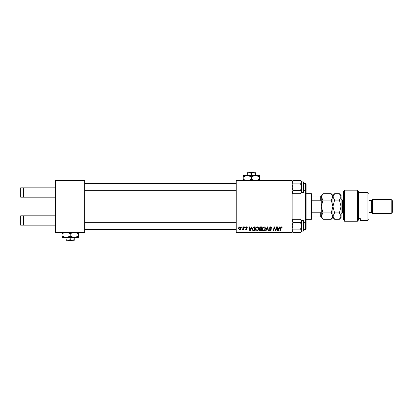 <?xml version="1.0" encoding="UTF-8"?>
<svg xmlns="http://www.w3.org/2000/svg" width="413" height="413" viewBox="0 0 413 413"><rect width="100%" height="100%" fill="white"/><g stroke="black" fill="none" stroke-linecap="round" stroke-linejoin="round"><path stroke-width="0.62" d="M55.605 180.863L55.605 180.285L84.737 180.285L84.737 180.863L55.605 180.863L55.605 232.137L84.737 232.137L84.737 232.715L55.605 232.715L55.605 232.137M292.141 232.715L236.21 232.715L236.21 232.137L292.141 232.137L292.141 232.715M292.141 180.863L236.21 180.863L236.21 180.285L292.141 180.285L292.141 232.137M243.407 226.892L243.835 226.892L243.334 229.855L242.906 229.855L243.014 229.246L242.039 229.804L243.19 228.079L243.407 226.892M244.635 226.892L245.059 226.892L244.971 227.475L244.537 227.475L244.635 226.892M254.072 226.892L255.28 226.892L254.589 230.97L253.055 230.919L252.157 229.298L253.417 226.99L254.072 226.892M257.268 226.84C258.208 227.011 258.677 227.599 258.667 228.601L258.11 230.408L256.901 231.022C255.931 230.846 255.461 230.242 255.492 229.205C255.482 227.909 256.075 227.119 257.268 226.84M264.046 226.84C264.986 227.011 265.456 227.599 265.451 228.601L264.888 230.408L263.68 231.022C262.714 230.846 262.245 230.242 262.27 229.205C262.265 227.909 262.854 227.119 264.046 226.84M270.592 226.84C271.449 226.882 271.873 227.346 271.857 228.219L271.434 228.27L271.326 227.666L270.567 227.315L269.741 227.997L271.434 229.938L270.293 231.022L269.1 229.84L269.529 229.711L270.308 230.547L271.011 229.964L269.317 228.038L270.592 226.84M282.187 227.739L281.723 228.162L281.325 227.315L280.768 228.084L280.277 230.97L279.849 230.97L280.355 227.981L281.351 226.84L282.187 227.739M236.21 180.863L236.21 232.137M279.611 226.892L280.071 226.892L278.176 230.97L277.655 230.97L277.097 226.892L277.526 226.892L277.66 228.002L279.111 228.002L279.611 226.892M276.251 226.892L276.679 226.892L275.982 230.97L275.533 230.97L274.366 227.506L273.798 230.97L273.37 230.97L274.056 226.892L274.506 226.892L275.683 230.346L276.251 226.892M267.283 226.892L267.825 226.892L268.45 230.97L268.022 230.97L267.49 227.475L265.962 230.97L265.502 230.97L267.283 226.892M260.427 226.892L262.059 226.892L261.372 230.97L259.762 230.903L259.199 229.979L259.762 228.983L259.25 228.162L260.427 226.892M251.698 226.892L252.157 226.892L250.263 230.97L249.746 230.97L249.189 226.892L249.612 226.892L249.751 228.002L251.197 228.002L251.698 226.892M247.495 227.842L247.072 227.95L246.463 227.207L245.905 227.666L247.124 229.065L246.236 229.912L245.27 229.008L246.256 229.54L246.7 229.132L245.482 227.697L246.484 226.84L247.495 227.842M241.775 226.892L242.199 226.892L242.111 227.475L241.677 227.475L241.775 226.892M239.865 226.84L240.872 228.017C240.913 229.055 240.464 229.685 239.53 229.912L238.544 228.668C238.518 227.677 238.957 227.067 239.865 226.84M84.737 180.863L84.737 232.137M278.316 229.69L278.878 228.482L277.722 228.482L277.975 230.521L278.316 229.69M264.557 230.093L265.027 228.58L264.015 227.315C263.112 227.589 262.668 228.234 262.694 229.251L263.695 230.547L264.557 230.093M261.021 230.49L261.238 229.22L259.854 229.391L259.622 229.958L260.293 230.49L261.021 230.49M261.315 228.745L261.548 227.367L260.335 227.387L259.674 228.172L260.417 228.745L261.315 228.745M257.779 230.093L258.244 228.58L257.237 227.315C256.328 227.589 255.89 228.234 255.915 229.251L256.912 230.547L257.779 230.093M250.402 229.69L250.965 228.482L249.808 228.482L250.061 230.521L250.402 229.69M254.243 230.49L254.769 227.367L254.227 227.367C253.102 227.47 252.555 228.126 252.58 229.323L253.092 230.423L254.243 230.49M239.55 229.54L240.449 228.064L239.86 227.207L238.967 228.673L239.55 229.54M23.572 187.858L23.572 197.177L20.65 197.177L20.65 187.858L55.605 187.858M23.572 197.177L55.605 197.177M23.572 215.823L23.572 225.142L20.65 225.142L20.65 215.823L55.605 215.823M23.572 225.142L55.605 225.142M306.126 190.073L306.126 228.756L305.543 229.339L305.543 183.661L306.126 184.244L306.126 190.073L305.543 190.651L303.792 190.651M306.126 222.927L305.543 222.349L303.792 222.349M236.21 222.349L84.737 222.349M305.543 229.339L303.792 229.339M236.21 229.339L84.737 229.339M292.141 231.512L293.018 232.39L292.141 230.753L293.018 229.117L292.141 225.844L293.018 222.566L300.587 222.566L301.464 225.844L301.464 228.466M303.792 229.922L303.792 220.95L303.792 230.738L303.792 229.922L303.447 231.084L303.447 220.599L303.792 220.95M303.447 220.599L301.464 220.599L300.587 222.566M293.018 222.566L292.141 220.929L293.018 219.293L300.587 219.293L301.464 220.929L301.464 225.844L300.587 229.117L301.464 230.753L300.587 232.39L293.018 232.39M301.222 231.595L301.464 230.753L301.464 231.084L303.447 231.084M293.018 229.117L300.587 229.117M301.464 231.512L300.587 232.39L301.464 231.512L301.464 225.844M300.587 219.293L301.464 220.17L301.464 220.929M84.737 190.651L236.21 190.651M84.737 183.661L236.21 183.661M303.792 183.661L305.543 183.661L306.126 184.244M301.464 184.534L301.464 187.156L301.464 182.247L300.587 183.883L301.464 187.156L300.587 190.434L301.464 192.401L303.447 192.401L303.447 181.916L301.464 181.916M303.792 183.078L303.792 192.05L303.447 192.401M292.141 192.83L293.018 193.707L292.141 192.071L293.018 190.434L292.141 187.156L293.018 183.883L300.587 183.883M293.018 190.434L300.587 190.434M293.018 183.883L292.141 182.247L293.018 180.61L300.587 180.61L301.392 181.792M293.018 193.707L300.587 193.707L301.464 192.071L301.464 192.83L300.587 193.707M301.438 181.978L301.464 181.488L300.587 180.61L301.464 181.488M301.464 187.156L301.464 192.071M311.366 193.682L311.949 194.265L311.949 218.735L311.366 219.318L311.366 193.682L306.126 193.682M311.949 196.015L321.273 196.015L321.273 201.42L320.689 200.197L320.689 196.015M311.949 212.803L320.689 212.803L321.273 211.58L321.273 216.985L320.689 216.985L320.689 212.803M311.949 200.197L320.689 200.197M311.949 216.985L320.689 216.985M343.41 191.353L344.576 190.186L344.576 221.239L343.41 219.262L343.41 191.353M367.88 192.52L369.046 193.682L369.046 219.318L367.88 220.48L367.88 192.52L358.561 192.52M371.375 200.672L371.375 212.328L372.541 213.49L372.541 199.51L371.375 200.672L369.046 200.672M391.183 199.51L392.35 200.672L392.35 212.328L391.183 213.49L391.183 199.51L372.541 199.51M391.183 213.49L372.541 213.49M371.375 212.328L369.046 212.328M358.561 218.611L360.306 218.611L360.306 220.48L360.306 218.611M367.88 220.48L360.306 220.48M357.395 190.186L358.561 191.353L358.561 219.938L357.395 221.239L344.576 221.239L357.395 221.239L357.395 190.186L344.576 190.186M357.395 221.239L358.561 219.938M343.41 219.262L344.576 221.239M322.987 200.109L321.273 196.913L322.987 193.718L331.211 193.718L332.924 196.913L331.211 200.109L322.987 200.109L321.273 206.5L322.987 212.891L331.211 212.891L332.924 216.087L331.211 219.282L322.987 219.282L321.273 216.087L322.987 212.891M331.211 200.109L332.924 206.5L331.211 212.891M332.444 217.728L332.801 216.923M331.211 193.718L332.924 195.432L332.924 217.568L331.211 219.282M321.273 216.985L321.273 217.568L322.987 219.282M321.273 211.58L321.273 201.42M322.987 193.718L321.273 195.432L321.273 196.015M332.924 196.913L334.638 193.718L339.367 193.718L341.081 196.913L341.081 217.568L339.367 219.282L334.638 219.282L332.924 216.087L334.638 212.891L332.924 206.5L334.638 200.109L332.924 196.913M332.924 216.087L332.955 216.5M339.367 193.718L341.081 195.432L341.045 196.469M341.081 196.913L339.367 200.109L341.081 206.5L339.367 212.891L341.081 216.087L339.367 219.282M340.601 217.734L341.045 216.531M339.367 212.891L334.638 212.891M339.367 200.109L334.638 200.109M249.71 172.128L249.106 172.711L249.71 172.128L253.009 172.128L253.618 172.711L253.009 172.128M251.362 173.341L253.401 172.711L247.284 172.711L247.284 173.341L249.323 172.711L251.362 173.341L251.362 175.504M247.284 173.341L247.284 175.504L259.519 175.504L259.519 179.252L257.139 180.285M255.44 173.341L255.44 172.711L253.401 172.711L255.44 173.341L255.44 175.504L259.519 176.769M245.58 180.285L243.205 179.252L243.205 175.504L247.284 175.504L251.362 176.769L251.362 179.252L248.982 180.285M243.205 179.252L243.205 180.517M243.205 176.769L247.284 175.504M251.362 176.769L255.44 175.504M253.737 180.285L251.362 179.252M259.519 180.517L259.519 179.252M68.522 240.872L67.918 240.289L68.522 240.872L71.821 240.872L72.43 240.289M70.189 239.659L68.145 240.289L74.247 240.289L74.257 239.659L72.223 240.289L70.189 239.659L70.189 237.496M74.257 239.659L74.257 237.496M66.101 239.659L66.095 240.289L68.145 240.289L66.101 239.659L66.101 237.496M66.095 240.289L66.085 237.496M67.825 232.715L70.205 233.748L70.205 236.231L74.278 237.496L78.346 236.231L78.325 237.496L62.017 237.496L62.017 232.483L62.033 233.748L64.418 232.715M70.205 233.748L72.58 232.715M78.346 236.231L78.325 232.483M75.971 232.715L78.346 233.748M70.205 236.231L66.121 237.496L62.033 236.231L62.033 233.748M62.033 236.231L62.017 237.496M343.41 200.093L342.48 200.093L342.48 212.907L341.081 214.306M292.141 220.17L293.018 219.293M303.447 181.916L303.792 182.262L303.447 181.916M292.141 181.488L293.018 180.61M311.366 219.318L306.126 219.318M332.924 195.432L334.638 193.718M332.924 217.568L334.638 219.282M343.41 212.907L342.48 212.907M342.48 200.093L341.081 198.694"/></g></svg>
